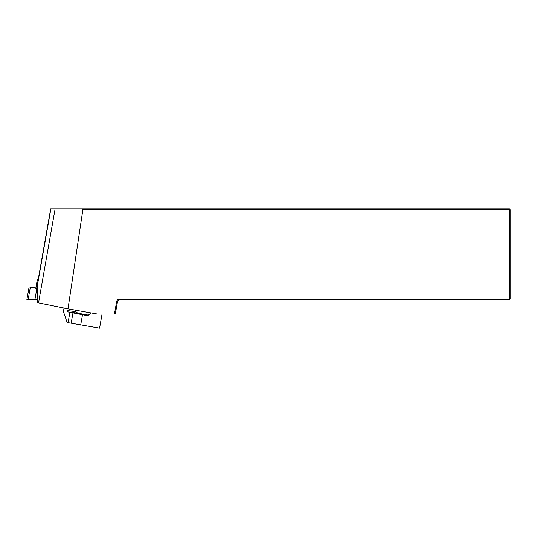 <?xml version="1.0" encoding="UTF-8"?>
<svg xmlns="http://www.w3.org/2000/svg" width="537" height="537" viewBox="0 0 537 537"><rect width="100%" height="100%" fill="white"/><g stroke="black" fill="none" stroke-linecap="round" stroke-linejoin="round"><path stroke-width="0.81" d="M50.673 208.839L37.389 284.805L37.389 302.633A14.217 0.369 -170 0 0 38.53 302.868L55.116 208.846L509.298 208.846L509.298 209.698L82.866 209.698L67.998 308.856L38.53 302.868M119.731 298.968L119.731 299.821L509.298 299.821L509.298 298.968L510.15 298.968L510.15 209.698L509.298 209.698L509.298 298.968L119.731 298.968A3.128 3.128 0 0 0 116.65 301.552L114.455 314.031L97.358 314.031L67.998 308.856M119.731 299.821A2.276 2.276 0 0 0 117.496 301.7L115.321 314.031L114.455 314.031M38.248 279.287L50.673 208.846L55.116 208.846M82.127 208.846L82.866 209.698M510.15 209.698L509.298 208.846M509.298 299.821L510.15 298.968M102.07 314.031L99.58 328.161L67.823 322.609L66.823 321.535L63.42 311.561M88.518 315.138L77.798 313.172L75.751 311.661L75.073 310.104M68.071 322.663L69.897 312.306L68.112 311.91L67.185 310.54L66.91 308.634M69.897 312.306L86.739 315.541M86.86 315.555L88.941 314.783L90.813 312.876M38.248 279.75L37.409 279.562L35.838 288.463L35.838 287.993L29.119 286.946L35.838 288.268M37.389 288.812L35.838 288.463M37.409 279.562L37.409 279.092L38.261 279.206M44.578 304.096L42.322 303.64M37.389 288.825L36.831 288.705L34.925 299.512L37.389 299.404M29.119 286.946L26.85 299.821L34.972 299.263M116.65 301.552L117.496 301.7M37.389 285.382L50.887 208.846M77.798 313.172L68.112 311.91M72.972 312.93L71.146 323.287M80.678 325.113L82.503 314.763M67.185 310.54L75.751 311.661M64.225 308.09L63.5 312.198M37.409 279.092L35.838 287.993L37.409 279.092M28.119 299.76L30.334 287.214M63.426 311.52L64.037 308.05"/></g></svg>
